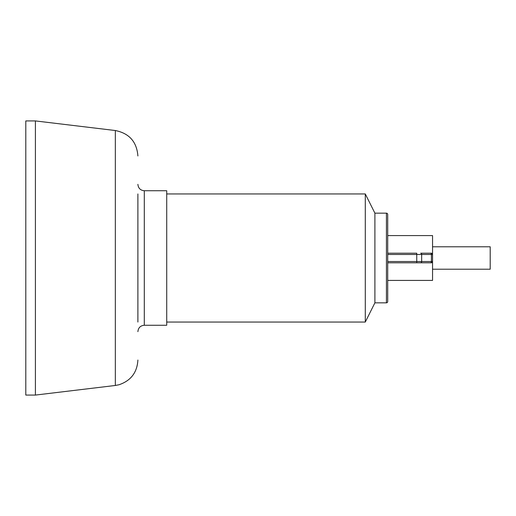 <?xml version="1.0" encoding="UTF-8"?>
<svg xmlns="http://www.w3.org/2000/svg" width="516" height="516" viewBox="0 0 516 516"><rect width="100%" height="100%" fill="white"/><g stroke="black" fill="none" stroke-linecap="round" stroke-linejoin="round"><path stroke-width="0.77" d="M25.8 258L25.8 120.925L35.41 120.925L35.41 395.075L25.8 395.075L25.8 258M144.299 190.739L144.299 325.261L166.72 325.261L166.72 190.739L144.299 190.739C140.41 190.365 138.275 188.23 137.895 184.335M137.895 322.055L137.895 193.945M386.432 302.84A1.284 1.284 0 0 0 387.71 301.557L387.71 214.443A1.284 1.284 0 0 0 386.432 213.16L386.432 302.84L374.9 302.84L365.289 322.055L365.289 193.945L166.72 193.945M374.9 302.84L374.9 213.16L365.289 193.945M432.55 246.79L490.2 246.79L490.2 269.21L432.55 269.21M420.675 262.805A1.284 0.98 90 0 0 421.662 261.522L421.662 254.478L416.754 254.478L416.754 261.522L387.71 261.522L387.71 254.478L416.754 254.478L416.754 253.195L387.71 253.195L387.71 235.58L432.55 235.58L432.55 254.478L431.428 254.478L431.428 261.522L416.754 261.522L416.754 262.805L430.447 262.805A1.284 0.98 90 0 0 431.428 261.522L432.55 261.522L432.55 280.42L387.71 280.42L387.71 262.805L431.266 262.805A1.284 1.284 0 0 0 432.55 261.522L432.55 254.478A1.284 1.284 0 0 0 431.266 253.195L420.675 253.195A1.284 0.98 90 0 1 421.662 254.478L431.428 254.478A1.284 0.98 -90 0 0 430.447 253.195M422.623 253.195L431.266 253.195A1.284 1.284 0 0 1 432.55 254.478A1.284 1.284 0 0 0 431.266 253.195M430.447 262.805L431.266 262.805M387.71 254.478L387.71 253.195M137.895 360.033C137.146 372.52 130.838 380.763 118.977 384.762L115.332 385.471L115.332 130.529C129.252 133.334 136.772 141.816 137.895 155.967M144.299 325.261C140.41 325.635 138.275 327.77 137.895 331.665M115.332 130.529L35.41 120.925M115.332 385.471L35.41 395.075M365.289 322.055L166.72 322.055M386.432 213.16L374.9 213.16"/></g></svg>
